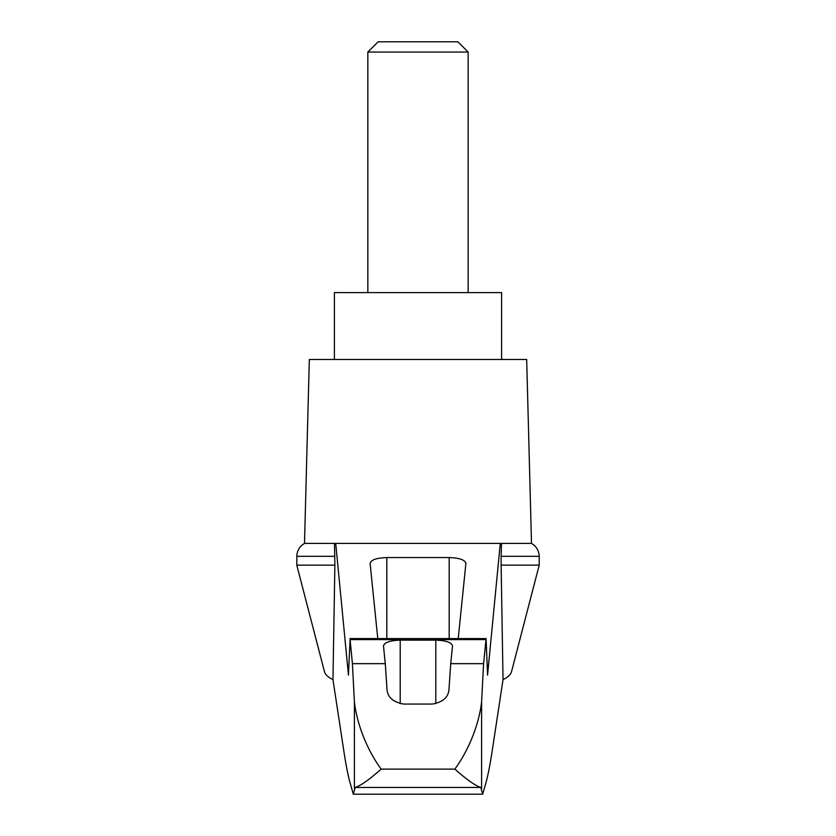 <?xml version="1.0" encoding="UTF-8"?>
<svg xmlns="http://www.w3.org/2000/svg" width="836" height="836" viewBox="0 0 836 836"><rect width="100%" height="100%" fill="white"/><g stroke="black" fill="none" stroke-linecap="round" stroke-linejoin="round"><path stroke-width="1.25" d="M539.22 565.136L539.22 556.316L501.119 556.316L501.119 565.136L539.22 565.136L511.475 671.883C510.744 674.589 507.933 677.181 503.032 679.658L491.871 752.943C489.624 767.521 487.346 778.483 485.047 785.84L482.696 794.2L480.773 787.439L355.227 787.439L353.304 794.2L350.953 785.84C348.654 778.483 346.376 767.521 344.129 752.943L332.968 679.658C328.067 677.181 325.256 674.589 324.525 671.883L296.78 565.136L296.874 554.822C297.585 549.785 300.124 545.981 304.503 543.4L335.717 543.4L348.445 675.112L350.096 639.603L352.416 663.659L354.391 701.832C356.564 721.99 365.969 748.419 381.132 769.12L454.868 769.12C470.041 748.366 479.394 722.126 481.609 701.832L483.584 663.659L450.719 663.659L448.984 689.575C448.336 697.37 442.766 702.198 432.275 704.069L403.725 704.069C393.275 702.24 387.705 697.412 387.016 689.575L385.281 663.659L352.416 663.659M332.968 679.658L334.881 565.136L296.78 565.136M501.119 565.136L503.032 679.658M334.484 543.4L334.881 565.136M483.584 663.659L486.103 638.6L487.555 675.112L500.283 543.4L335.717 543.4M436.225 543.4L399.775 543.4M377.778 638.6L370.097 563.318C371.111 559.827 376.691 557.905 386.817 557.56L449.183 557.56C459.309 557.905 464.889 559.827 465.903 563.318L458.222 638.6M385.281 663.659L383.484 645.894C384.487 642.403 390.067 640.48 400.204 640.136L435.796 640.136C445.933 640.48 451.513 642.403 452.516 645.894L450.719 663.659M480.773 787.439C475.224 785.662 466.582 779.549 454.868 769.12M482.696 794.2L353.304 794.2M468.16 52.062L457.898 41.8L378.102 41.8L367.84 52.062L468.16 52.062L468.16 292.6M367.84 52.062L367.84 292.6M501.6 359.48L501.6 292.6L334.4 292.6L334.4 359.48M334.881 556.316L296.78 556.316M355.227 787.439C360.776 785.662 369.418 779.549 381.132 769.12M501.119 556.316L501.516 543.4L500.283 543.4M539.22 556.316L539.126 554.822C538.415 549.785 535.876 545.981 531.497 543.4L501.516 543.4M531.497 543.4L526.68 359.48L309.32 359.48L304.503 543.4M354.391 788.672L354.391 701.832M485.904 639.603L350.096 639.603M481.609 788.672L481.609 701.832M386.817 557.56L386.817 638.6M449.183 557.56L449.183 638.6M400.204 640.136L400.204 703.682M435.796 640.136L435.796 703.682M349.897 638.6L486.103 638.6"/></g></svg>
